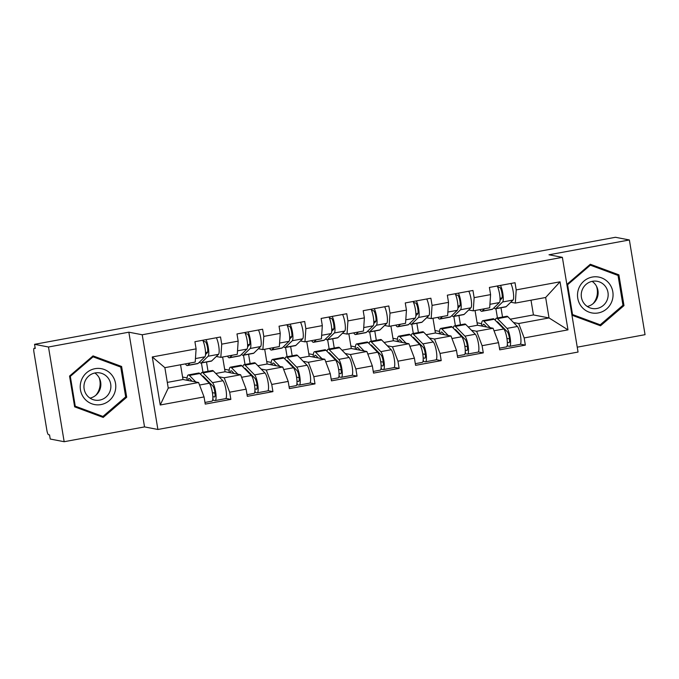 <?xml version="1.0" encoding="UTF-8"?>
<svg xmlns="http://www.w3.org/2000/svg" width="679" height="679" viewBox="0 0 679 679"><rect width="100%" height="100%" fill="white"/><g stroke="black" fill="none" stroke-linecap="round" stroke-linejoin="round"><path stroke-width="1.02" d="M577.243 347.173L645.05 334.679L629.374 239.967L615.437 237.285L34.553 344.321L48.489 347.003L64.165 441.715L144.534 426.904L157.893 429.476L578.05 352.053L562.373 257.341L142.217 334.764L157.893 429.476M64.165 441.715L50.229 439.033L49.542 434.891L48.523 434.696A4.21 0.908 -100.4 0 1 46.885 430.376L33.95 352.231A4.21 0.908 -100.4 0 1 34.145 348.268L35.172 348.081M497.444 317.984L495.908 308.69M455.38 325.733L453.835 316.439M413.307 333.482L411.771 324.197M371.235 341.24L369.699 331.946M329.171 348.989L327.634 339.695M287.098 356.738L285.562 347.453M245.026 364.496L243.489 355.202M510.285 319.198L533.439 314.937L549.031 317.933L567.984 329.867L560.031 281.819L516.21 289.891L515.021 282.719L489.398 287.438L490.586 294.618L489.695 307.808L473.246 310.838L468.714 309.972M567.984 329.867L524.163 337.938L525.351 345.119L520.394 344.168M468.213 326.955L477.481 325.241L493.073 328.246L498.539 342.657L499.736 349.838L525.351 345.119M498.539 342.657L482.09 345.696L483.278 352.868L478.322 351.917M426.14 334.705L435.417 332.999L451.009 335.995L456.475 350.415L457.663 357.595L483.278 352.868M456.475 350.415L440.026 353.445L441.214 360.625L436.249 359.666M384.076 342.454L393.345 340.748L408.936 343.744L414.402 358.164L415.59 365.344L441.214 360.625M414.402 358.164L397.953 361.194L399.142 368.374L394.185 367.424M342.004 350.211L351.272 348.497L366.864 351.501L372.338 365.913L373.526 373.094L399.142 368.374M372.338 365.913L355.881 368.952L357.069 376.124L352.112 375.173M299.94 357.96L309.208 356.254L324.8 359.25L330.266 373.671L331.454 380.851L357.069 376.124M330.266 373.671L313.817 376.701L315.005 383.881L310.04 382.922M257.867 365.709L267.136 364.003L282.727 366.999L288.193 381.42L289.381 388.6L315.005 383.881M288.193 381.42L271.744 384.45L272.933 391.63L267.976 390.68M215.795 373.467L225.072 371.761L240.655 374.757L246.129 389.169L247.317 396.349L272.933 391.63M246.129 389.169L229.672 392.207L230.86 399.388L225.903 398.429M167.306 382.404L182.999 379.51L198.591 382.506L204.056 396.926L205.245 404.107L230.86 399.388M204.056 396.926L160.236 404.998L152.283 356.95L196.104 348.879L195.204 362.077L164.87 367.662L168.248 388.099L198.591 382.506M490.586 294.618L474.137 297.648L472.949 290.468L447.334 295.187L448.522 302.367L432.073 305.397L430.876 298.217L405.261 302.936L406.449 310.116L390.001 313.146L388.812 305.974L363.189 310.693L364.377 317.874L347.928 320.904L346.74 313.723L321.125 318.443L322.313 325.623L305.864 328.653L304.676 321.473L279.052 326.192L280.24 333.372L263.791 336.411L262.603 329.23L236.979 333.949L238.168 341.13L221.719 344.16L220.531 336.979L194.915 341.698L196.104 348.879M471.464 330.283L476.624 331.276L493.073 328.246M477.481 325.241L475.045 310.507M460.455 324.8L458.919 315.506M476.624 331.276L482.09 345.696M474.137 297.648L473.246 310.838M429.4 338.032L434.552 339.025L451.009 335.995M448.522 302.367L447.622 315.565L431.173 318.595L426.641 317.721M435.417 332.999L432.973 318.264M418.391 332.549L416.855 323.255M434.552 339.025L440.026 353.445M432.073 305.397L431.173 318.595M387.327 345.789L392.487 346.774L408.936 343.744M406.449 310.116L405.55 323.314L389.101 326.344L384.577 325.47M393.345 340.748L390.909 326.013M376.319 340.298L374.783 331.012M392.487 346.774L397.953 361.194M390.001 313.146L389.101 326.344M345.255 353.538L350.415 354.531L366.864 351.501M364.377 317.874L363.486 331.063L347.037 334.093L342.505 333.228M351.272 348.497L348.836 333.762M334.246 348.055L332.71 338.762M350.415 354.531L355.881 368.952M347.928 320.904L347.037 334.093M303.19 361.287L308.351 362.28L324.8 359.25M322.313 325.623L321.413 338.821L304.964 341.851L300.432 340.977M309.208 356.254L306.764 341.52M292.182 355.804L290.646 346.519M308.351 362.28L313.817 376.701M305.864 328.653L304.964 341.851M261.118 369.045L266.278 370.038L282.727 366.999M280.24 333.372L279.349 346.57L262.892 349.6L258.368 348.726M267.136 364.003L264.7 349.269M250.11 363.554L248.573 354.268M266.278 370.038L271.744 384.45M263.791 336.411L262.892 349.6M219.045 376.794L224.206 377.787L240.655 374.757M238.168 341.13L237.277 354.319L220.828 357.349L216.295 356.483M225.072 371.761L222.627 357.018M208.046 371.311L206.501 362.017M224.206 377.787L229.672 392.207M221.719 344.16L220.828 357.349M35.172 348.098L34.222 348.268L35.24 348.463L34.553 344.321M202.962 372.245L201.425 362.959M182.999 379.51L180.555 364.776M168.248 388.099L160.236 404.998M152.283 356.95L164.87 367.662M629.374 239.967L549.005 254.778L562.373 257.341M144.534 426.904L128.849 332.192L48.489 347.003M128.849 332.192L142.217 334.764M513.536 322.533L518.697 323.518L549.031 317.933L545.653 297.495L515.31 303.089L510.778 302.214M533.439 314.937L531.003 300.194M502.528 317.042L500.992 307.757M518.697 323.518L524.163 337.938M516.21 289.891L515.31 303.089M560.031 281.819L545.653 297.495M93.031 355.889L69.555 376.064L74.648 406.84L103.216 417.424L126.701 397.249L121.6 366.473L93.031 355.889M571.947 315.209L600.508 325.793L623.984 305.609L618.892 274.842L590.314 264.258L566.855 284.425M119.012 366.439L92.65 356.22M100.933 416.575L101.426 416.151M118.935 365.964L121.6 366.473M125.53 397.02L126.701 397.249M598.216 324.944L598.708 324.52M616.294 274.8L589.932 264.589M616.218 274.333L618.892 274.842M622.813 305.389L623.984 305.609M205.992 339.661A9.268 2.003 79.6 0 1 208.512 349.082A9.268 2.003 79.6 0 1 208.147 356.229L201.34 362.824A14.038 3.03 79.6 0 1 200.942 363.044A14.038 3.03 79.6 0 1 200.687 363.044A14.038 3.03 79.6 0 1 199.507 362.068M190.12 363.01L187.727 365.336A14.038 3.03 79.6 0 1 187.328 365.557A14.038 3.03 79.6 0 1 187.065 365.548A14.038 3.03 79.6 0 1 185.435 363.876M203.259 341.376L205.287 341.741A5.619 1.214 -100.4 0 1 207.367 346.876A5.619 1.214 -100.4 0 1 207.384 352.698L205.525 354.497M202.758 340.255A9.268 2.003 79.6 0 1 205.279 349.685A9.268 2.003 79.6 0 1 204.914 356.823L198.107 363.418A14.038 3.03 79.6 0 1 197.708 363.638L187.328 365.557M216.372 337.743A9.268 2.003 79.6 0 1 218.901 347.173A9.268 2.003 79.6 0 1 218.528 354.319L211.721 360.914A14.038 3.03 79.6 0 1 211.322 361.135L200.942 363.044M207.63 352.18A10.389 2.241 -100.4 0 1 207.621 352.146L205.533 352.528M188.117 380.495A10.389 2.241 79.6 0 1 189.025 378.526A10.389 2.241 79.6 0 1 189.212 378.526A10.389 2.241 79.6 0 1 189.789 378.89L192.098 381.258M195.781 381.963L189.39 375.428A14.038 3.03 -100.4 0 0 188.618 374.935A14.038 3.03 -100.4 0 0 188.363 374.935A14.038 3.03 -100.4 0 0 186.988 380.274M204.973 402.443L211.958 401.153A9.268 2.003 -100.4 0 0 212.485 393.09A9.268 2.003 -100.4 0 0 209.285 383.245L199.779 373.518A14.038 3.03 -100.4 0 0 199.006 373.026A14.038 3.03 -100.4 0 0 198.743 373.026L188.363 374.935M202.359 376.166A10.389 2.241 79.6 0 1 202.639 376.013A10.389 2.241 79.6 0 1 202.834 376.022A10.389 2.241 79.6 0 1 203.403 376.378L212.917 386.113A5.619 1.214 79.6 0 1 214.853 392.08A5.619 1.214 79.6 0 1 214.539 396.96A5.619 1.214 79.6 0 1 214.437 396.96L212.841 396.655M212.62 400.211L215.031 400.551A9.268 2.003 -100.4 0 0 215.201 400.551A9.268 2.003 -100.4 0 0 215.718 392.496A9.268 2.003 -100.4 0 0 212.519 382.65L203.013 372.924A14.038 3.03 -100.4 0 0 202.24 372.432A14.038 3.03 -100.4 0 0 201.977 372.423A14.038 3.03 -100.4 0 0 200.823 374.587M215.201 400.551L225.581 398.641A9.268 2.003 -100.4 0 0 226.107 390.578A9.268 2.003 -100.4 0 0 222.907 380.741L213.393 371.006A14.038 3.03 -100.4 0 0 212.62 370.513A14.038 3.03 -100.4 0 0 212.366 370.513L201.977 372.423M214.988 393.158L212.417 392.666M205.949 379.841L206.654 379.705M187.098 377.906L182.592 377.04M95.026 368.68A18.257 17.764 100.9 0 0 80.47 389.865A18.257 17.764 100.9 0 0 100.967 404.582A18.257 17.764 100.9 0 0 115.532 383.406A18.257 17.764 100.9 0 0 95.026 368.68M95.17 372.932A13.818 13.444 100.9 0 0 94.814 400.092A13.818 13.444 100.9 0 0 110.881 386.572A13.818 13.444 100.9 0 0 95.17 372.932M102.936 416.448L75.25 406.186L70.319 376.37L93.065 356.823L120.743 367.076L125.683 396.892L102.936 416.448L74.58 406.39M74.52 406.042L75.25 406.186M69.581 376.234L70.319 376.37M92.149 356.645L93.065 356.823M99.193 377.83A17.552 17.077 -79.1 0 1 95.841 395.254M89.993 398.115A13.818 13.444 100.9 0 0 94.822 373M608.978 283.228A18.257 17.764 100.9 0 0 583.948 281.072A18.257 17.764 100.9 0 0 581.589 306.772A18.257 17.764 100.9 0 0 606.619 308.928A18.257 17.764 100.9 0 0 608.978 283.228M605.074 285.978A13.818 13.444 100.9 0 0 583.142 287.938A13.818 13.444 100.9 0 0 592.096 308.461A13.818 13.444 100.9 0 0 605.074 285.978M587.276 306.475A13.818 13.444 100.9 0 0 592.105 281.369M600.219 324.808L572.533 314.547L567.602 284.739L590.348 265.183L618.034 275.445L622.966 305.261L600.219 324.808L571.879 314.759M571.82 314.411L572.533 314.547M566.88 284.603L567.602 284.739M589.44 265.014L590.348 265.183M596.476 286.19A17.552 17.077 -79.1 0 1 593.123 303.615M248.064 331.904A9.268 2.003 79.6 0 1 250.585 341.333A9.268 2.003 79.6 0 1 250.22 348.48L243.413 355.075A14.038 3.03 79.6 0 1 243.014 355.295A14.038 3.03 79.6 0 1 242.751 355.287A14.038 3.03 79.6 0 1 241.571 354.311M232.193 355.261L229.791 357.587A14.038 3.03 79.6 0 1 229.392 357.799A14.038 3.03 79.6 0 1 229.137 357.799A14.038 3.03 79.6 0 1 227.499 356.119M245.331 333.627L247.36 333.983A5.619 1.214 -100.4 0 1 249.439 339.127A5.619 1.214 -100.4 0 1 249.448 344.94L247.597 346.74M244.83 332.506A9.268 2.003 79.6 0 1 247.351 341.927A9.268 2.003 79.6 0 1 246.978 349.074L240.171 355.669A14.038 3.03 79.6 0 1 239.78 355.889L229.392 357.799M258.444 329.994A9.268 2.003 79.6 0 1 260.965 339.424A9.268 2.003 79.6 0 1 260.6 346.562L253.793 353.156A14.038 3.03 79.6 0 1 253.394 353.377L243.014 355.295M249.702 344.423A10.389 2.241 -100.4 0 1 249.685 344.397L247.606 344.779M290.128 324.155A9.268 2.003 79.6 0 1 292.657 333.584A9.268 2.003 79.6 0 1 292.284 340.722L285.477 347.317A14.038 3.03 79.6 0 1 285.087 347.538A14.038 3.03 79.6 0 1 284.824 347.538A14.038 3.03 79.6 0 1 283.644 346.562M274.257 347.504L271.863 349.829A14.038 3.03 79.6 0 1 271.464 350.05A14.038 3.03 79.6 0 1 271.201 350.05A14.038 3.03 79.6 0 1 269.571 348.369M287.395 325.869L289.432 326.234A5.619 1.214 -100.4 0 1 291.503 331.377A5.619 1.214 -100.4 0 1 291.52 337.191L289.661 338.991M286.894 324.749A9.268 2.003 79.6 0 1 289.415 334.178A9.268 2.003 79.6 0 1 289.05 341.325L282.243 347.92A14.038 3.03 79.6 0 1 281.844 348.132L271.464 350.05M300.517 322.245A9.268 2.003 79.6 0 1 303.038 331.666A9.268 2.003 79.6 0 1 302.664 338.813L295.866 345.407A14.038 3.03 79.6 0 1 295.467 345.628L285.087 347.538M291.758 336.64A10.389 2.241 -100.4 0 0 291.766 336.674L289.67 337.03M332.201 316.406A9.268 2.003 79.6 0 1 334.722 325.827A9.268 2.003 79.6 0 1 334.357 332.973L327.55 339.568A14.038 3.03 79.6 0 1 327.151 339.789A14.038 3.03 79.6 0 1 326.896 339.789A14.038 3.03 79.6 0 1 325.716 338.804M316.329 339.755L313.927 342.08A14.038 3.03 79.6 0 1 313.537 342.301A14.038 3.03 79.6 0 1 313.274 342.292A14.038 3.03 79.6 0 1 311.644 340.62M329.468 318.12L331.496 318.485A5.619 1.214 -100.4 0 1 333.576 323.62A5.619 1.214 -100.4 0 1 333.593 329.442L331.734 331.242M328.967 317A9.268 2.003 79.6 0 1 331.488 326.429A9.268 2.003 79.6 0 1 331.123 333.567L324.316 340.162A14.038 3.03 79.6 0 1 323.917 340.383L313.537 342.301M342.581 314.487A9.268 2.003 79.6 0 1 345.102 323.917A9.268 2.003 79.6 0 1 344.737 331.063L337.93 337.658A14.038 3.03 79.6 0 1 337.531 337.87L327.151 339.789M333.839 328.925A10.389 2.241 -100.4 0 1 333.83 328.891L331.742 329.273M374.273 308.648A9.268 2.003 79.6 0 1 376.794 318.078A9.268 2.003 79.6 0 1 376.421 325.224L369.622 331.819A14.038 3.03 79.6 0 1 369.223 332.039A14.038 3.03 79.6 0 1 368.96 332.031A14.038 3.03 79.6 0 1 367.78 331.055M358.402 332.006L356 334.323A14.038 3.03 79.6 0 1 355.601 334.543A14.038 3.03 79.6 0 1 355.346 334.543A14.038 3.03 79.6 0 1 353.708 332.863M371.54 310.362L373.569 310.727A5.619 1.214 -100.4 0 1 375.64 315.871A5.619 1.214 -100.4 0 1 375.657 321.685L373.806 323.484M371.04 309.251A9.268 2.003 79.6 0 1 373.56 318.672A9.268 2.003 79.6 0 1 373.187 325.818L366.38 332.413A14.038 3.03 79.6 0 1 365.989 332.634L355.601 334.543M384.654 306.738A9.268 2.003 79.6 0 1 387.174 316.168A9.268 2.003 79.6 0 1 386.809 323.306L380.002 329.901A14.038 3.03 79.6 0 1 379.603 330.121L369.223 332.039M375.911 321.167A10.389 2.241 -100.4 0 1 375.894 321.142L373.806 321.523M416.337 300.899A9.268 2.003 79.6 0 1 418.867 310.328A9.268 2.003 79.6 0 1 418.493 317.466L411.686 324.061A14.038 3.03 79.6 0 1 411.287 324.282A14.038 3.03 79.6 0 1 411.033 324.282A14.038 3.03 79.6 0 1 409.853 323.306M400.466 324.248L398.072 326.574A14.038 3.03 79.6 0 1 397.673 326.794A14.038 3.03 79.6 0 1 397.41 326.794A14.038 3.03 79.6 0 1 395.781 325.114M413.604 302.613L415.641 302.978A5.619 1.214 -100.4 0 1 417.712 308.122A5.619 1.214 -100.4 0 1 417.729 313.936L415.871 315.735M413.104 301.493A9.268 2.003 79.6 0 1 415.624 310.923A9.268 2.003 79.6 0 1 415.259 318.069L408.452 324.664A14.038 3.03 79.6 0 1 408.054 324.876L397.673 326.794M426.726 298.981A9.268 2.003 79.6 0 1 429.247 308.41A9.268 2.003 79.6 0 1 428.873 315.557L422.075 322.152A14.038 3.03 79.6 0 1 421.676 322.372L411.287 324.282M417.967 313.384A10.389 2.241 -100.4 0 0 417.975 313.418L415.879 313.766M230.181 372.737A10.389 2.241 79.6 0 1 231.089 370.776A10.389 2.241 79.6 0 1 231.284 370.776A10.389 2.241 79.6 0 1 231.853 371.141L234.17 373.509M237.854 374.214L231.463 367.678A14.038 3.03 -100.4 0 0 230.69 367.186A14.038 3.03 -100.4 0 0 230.427 367.186A14.038 3.03 -100.4 0 0 229.061 372.525M247.037 394.686L254.031 393.396A9.268 2.003 -100.4 0 0 254.557 385.341A9.268 2.003 -100.4 0 0 251.357 375.495L241.843 365.76A14.038 3.03 -100.4 0 0 241.07 365.277A14.038 3.03 -100.4 0 0 240.816 365.268L230.427 367.186M244.432 368.408A10.389 2.241 79.6 0 1 244.712 368.264A10.389 2.241 79.6 0 1 244.898 368.264A10.389 2.241 79.6 0 1 245.475 368.629L254.981 378.364A5.619 1.214 79.6 0 1 256.925 384.322A5.619 1.214 79.6 0 1 256.603 389.211A5.619 1.214 79.6 0 1 256.501 389.211L254.914 388.906M254.684 392.462L257.095 392.802A9.268 2.003 -100.4 0 0 257.265 392.802A9.268 2.003 -100.4 0 0 257.791 384.738A9.268 2.003 -100.4 0 0 254.591 374.901L245.085 365.166A14.038 3.03 -100.4 0 0 244.304 364.674A14.038 3.03 -100.4 0 0 244.05 364.674A14.038 3.03 -100.4 0 0 242.895 366.838M257.265 392.802L267.653 390.892A9.268 2.003 -100.4 0 0 268.171 382.829A9.268 2.003 -100.4 0 0 264.971 372.983L255.465 363.257A14.038 3.03 -100.4 0 0 254.693 362.764A14.038 3.03 -100.4 0 0 254.43 362.764L244.05 364.674M257.061 385.409L254.489 384.917M248.022 372.084L248.726 371.956M229.162 370.157L224.656 369.283M272.254 364.988A10.389 2.241 79.6 0 1 273.162 363.019A10.389 2.241 79.6 0 1 273.357 363.027A10.389 2.241 79.6 0 1 273.926 363.384L276.243 365.752M279.918 366.465L273.535 359.929A14.038 3.03 -100.4 0 0 272.763 359.437A14.038 3.03 -100.4 0 0 272.5 359.429A14.038 3.03 -100.4 0 0 271.125 364.776M289.11 386.937L296.103 385.647A9.268 2.003 -100.4 0 0 296.621 377.583A9.268 2.003 -100.4 0 0 293.421 367.746L283.915 358.011A14.038 3.03 -100.4 0 0 283.143 357.519A14.038 3.03 -100.4 0 0 282.88 357.519L272.5 359.429M286.504 360.659A10.389 2.241 79.6 0 1 286.784 360.515A10.389 2.241 79.6 0 1 286.971 360.515A10.389 2.241 79.6 0 1 287.548 360.88L297.054 370.607A5.619 1.214 79.6 0 1 298.989 376.573A5.619 1.214 79.6 0 1 298.675 381.462A5.619 1.214 79.6 0 1 298.573 381.462L296.986 381.157M296.757 384.713L299.167 385.052A9.268 2.003 -100.4 0 0 299.337 385.052A9.268 2.003 -100.4 0 0 299.863 376.989A9.268 2.003 -100.4 0 0 296.664 367.144L287.149 357.417A14.038 3.03 -100.4 0 0 286.377 356.925A14.038 3.03 -100.4 0 0 286.122 356.925A14.038 3.03 -100.4 0 0 284.968 359.089M299.337 385.052L309.717 383.134A9.268 2.003 -100.4 0 0 310.244 375.071A9.268 2.003 -100.4 0 0 307.044 365.234L297.538 355.499A14.038 3.03 -100.4 0 0 296.757 355.015A14.038 3.03 -100.4 0 0 296.502 355.007L286.122 356.925M299.125 377.66L296.562 377.159M290.094 364.334L290.79 364.207M271.235 362.399L266.728 361.534M314.318 357.239A10.389 2.241 79.6 0 1 315.234 355.27A10.389 2.241 79.6 0 1 315.421 355.27A10.389 2.241 79.6 0 1 315.998 355.635L318.307 358.003M321.99 358.707L315.599 352.172A14.038 3.03 -100.4 0 0 314.827 351.68A14.038 3.03 -100.4 0 0 314.572 351.68A14.038 3.03 -100.4 0 0 313.197 357.018M331.174 379.179L338.167 377.897A9.268 2.003 -100.4 0 0 338.694 369.834A9.268 2.003 -100.4 0 0 335.494 359.989L325.988 350.262A14.038 3.03 -100.4 0 0 325.207 349.77A14.038 3.03 -100.4 0 0 324.952 349.77L314.572 351.68M328.568 352.91A10.389 2.241 79.6 0 1 328.848 352.757A10.389 2.241 79.6 0 1 329.043 352.766A10.389 2.241 79.6 0 1 329.612 353.122L339.118 362.858A5.619 1.214 79.6 0 1 341.062 368.824A5.619 1.214 79.6 0 1 340.748 373.705A5.619 1.214 79.6 0 1 340.637 373.705L339.05 373.399M338.821 376.955L341.231 377.295A9.268 2.003 -100.4 0 0 341.41 377.295A9.268 2.003 -100.4 0 0 341.927 369.24A9.268 2.003 -100.4 0 0 338.728 359.395L329.222 349.668A14.038 3.03 -100.4 0 0 328.449 349.176A14.038 3.03 -100.4 0 0 328.186 349.167A14.038 3.03 -100.4 0 0 327.032 351.332M341.41 377.295L351.79 375.385A9.268 2.003 -100.4 0 0 352.308 367.322A9.268 2.003 -100.4 0 0 349.108 357.485L339.602 347.75A14.038 3.03 -100.4 0 0 338.829 347.258A14.038 3.03 -100.4 0 0 338.575 347.258L328.186 349.167M341.197 369.902L338.626 369.41M332.158 356.585L332.863 356.45M313.308 354.65L308.801 353.784M356.39 349.481A10.389 2.241 79.6 0 1 357.298 347.521A10.389 2.241 79.6 0 1 357.493 347.521A10.389 2.241 79.6 0 1 358.062 347.886L360.379 350.254M364.063 350.958L357.672 344.423A14.038 3.03 -100.4 0 0 356.899 343.93A14.038 3.03 -100.4 0 0 356.636 343.93A14.038 3.03 -100.4 0 0 355.27 349.269M373.246 371.43L380.24 370.14A9.268 2.003 -100.4 0 0 380.766 362.077A9.268 2.003 -100.4 0 0 377.566 352.24L368.052 342.505A14.038 3.03 -100.4 0 0 367.28 342.021A14.038 3.03 -100.4 0 0 367.025 342.012L356.636 343.93M370.641 345.153A10.389 2.241 79.6 0 1 370.921 345.008A10.389 2.241 79.6 0 1 371.107 345.008A10.389 2.241 79.6 0 1 371.685 345.373L381.191 355.109A5.619 1.214 79.6 0 1 383.134 361.067A5.619 1.214 79.6 0 1 382.812 365.956A5.619 1.214 79.6 0 1 382.71 365.956L381.123 365.65M380.894 369.206L383.304 369.546A9.268 2.003 -100.4 0 0 383.474 369.546A9.268 2.003 -100.4 0 0 384 361.483A9.268 2.003 -100.4 0 0 380.8 351.646L371.294 341.91A14.038 3.03 -100.4 0 0 370.513 341.418A14.038 3.03 -100.4 0 0 370.259 341.418A14.038 3.03 -100.4 0 0 369.104 343.582M383.474 369.546L393.862 367.636A9.268 2.003 -100.4 0 0 394.38 359.573A9.268 2.003 -100.4 0 0 391.18 349.727L381.674 340.001A14.038 3.03 -100.4 0 0 380.902 339.508A14.038 3.03 -100.4 0 0 380.639 339.508L370.259 341.418M383.27 362.153L380.698 361.661M374.231 348.828L374.935 348.7M355.372 346.901L350.865 346.027M398.463 341.732A10.389 2.241 79.6 0 1 399.371 339.763A10.389 2.241 79.6 0 1 399.566 339.772A10.389 2.241 79.6 0 1 400.135 340.128L402.452 342.496M406.127 343.209L399.744 336.665A14.038 3.03 -100.4 0 0 398.972 336.181A14.038 3.03 -100.4 0 0 398.709 336.173A14.038 3.03 -100.4 0 0 397.334 341.52M415.319 363.681L422.313 362.391A9.268 2.003 -100.4 0 0 422.83 354.328A9.268 2.003 -100.4 0 0 419.63 344.491L410.124 334.755A14.038 3.03 -100.4 0 0 409.352 334.263A14.038 3.03 -100.4 0 0 409.089 334.263L398.709 336.173M412.713 337.404A10.389 2.241 79.6 0 1 412.993 337.259A10.389 2.241 79.6 0 1 413.18 337.259A10.389 2.241 79.6 0 1 413.757 337.624L423.263 347.351A5.619 1.214 79.6 0 1 425.198 353.318A5.619 1.214 79.6 0 1 424.884 358.206A5.619 1.214 79.6 0 1 424.782 358.206L423.195 357.901M422.966 361.457L425.377 361.788A9.268 2.003 -100.4 0 0 425.546 361.797A9.268 2.003 -100.4 0 0 426.072 353.734A9.268 2.003 -100.4 0 0 422.864 343.888L413.358 334.161A14.038 3.03 -100.4 0 0 412.586 333.669A14.038 3.03 -100.4 0 0 412.331 333.669A14.038 3.03 -100.4 0 0 411.168 335.825M425.546 361.797L435.926 359.878A9.268 2.003 -100.4 0 0 436.453 351.815A9.268 2.003 -100.4 0 0 433.253 341.978L423.738 332.243A14.038 3.03 -100.4 0 0 422.966 331.759A14.038 3.03 -100.4 0 0 422.711 331.751L412.331 333.669M425.334 354.404L422.771 353.903M416.303 341.079L416.999 340.951M397.444 339.144L392.937 338.278M458.41 293.15A9.268 2.003 79.6 0 1 460.931 302.571A9.268 2.003 79.6 0 1 460.566 309.717L453.759 316.312A14.038 3.03 79.6 0 1 453.36 316.533A14.038 3.03 79.6 0 1 453.105 316.524A14.038 3.03 79.6 0 1 451.925 315.548M442.538 316.499L440.136 318.824A14.038 3.03 79.6 0 1 439.746 319.037A14.038 3.03 79.6 0 1 439.483 319.037A14.038 3.03 79.6 0 1 437.853 317.365M455.677 294.864L457.705 295.229A5.619 1.214 -100.4 0 1 459.785 300.364A5.619 1.214 -100.4 0 1 459.802 306.187L457.943 307.986M455.176 293.744A9.268 2.003 79.6 0 1 457.697 303.173A9.268 2.003 79.6 0 1 457.323 310.311L450.525 316.906A14.038 3.03 79.6 0 1 450.126 317.127L439.746 319.037M468.79 291.232A9.268 2.003 79.6 0 1 471.311 300.661A9.268 2.003 79.6 0 1 470.946 307.808L464.139 314.402A14.038 3.03 79.6 0 1 463.74 314.615L453.36 316.533M460.048 305.669A10.389 2.241 -100.4 0 1 460.039 305.635L457.952 306.017M440.527 333.983A10.389 2.241 79.6 0 1 441.443 332.014A10.389 2.241 79.6 0 1 441.63 332.014A10.389 2.241 79.6 0 1 442.207 332.379L444.516 334.747M448.199 335.451L441.808 328.916A14.038 3.03 -100.4 0 0 441.036 328.424A14.038 3.03 -100.4 0 0 440.781 328.424A14.038 3.03 -100.4 0 0 439.406 333.762M457.383 355.923L464.377 354.642A9.268 2.003 -100.4 0 0 464.903 346.579A9.268 2.003 -100.4 0 0 461.703 336.733L452.197 327.006A14.038 3.03 -100.4 0 0 451.416 326.514A14.038 3.03 -100.4 0 0 451.162 326.514L440.781 328.424M454.777 329.654A10.389 2.241 79.6 0 1 455.057 329.502A10.389 2.241 79.6 0 1 455.253 329.51A10.389 2.241 79.6 0 1 455.821 329.867L465.327 339.602A5.619 1.214 79.6 0 1 467.271 345.569A5.619 1.214 79.6 0 1 466.957 350.449A5.619 1.214 79.6 0 1 466.846 350.449L465.259 350.143M465.03 353.7L467.441 354.039A9.268 2.003 -100.4 0 0 467.619 354.039A9.268 2.003 -100.4 0 0 468.137 345.976A9.268 2.003 -100.4 0 0 464.937 336.139L455.431 326.404A14.038 3.03 -100.4 0 0 454.658 325.92A14.038 3.03 -100.4 0 0 454.395 325.912A14.038 3.03 -100.4 0 0 453.241 328.076M467.619 354.039L477.999 352.129A9.268 2.003 -100.4 0 0 478.517 344.066A9.268 2.003 -100.4 0 0 475.317 334.229L465.811 324.494A14.038 3.03 -100.4 0 0 465.039 324.002A14.038 3.03 -100.4 0 0 464.776 324.002L454.395 325.912M467.407 346.646L464.835 346.154M458.367 333.321L459.072 333.194M439.508 331.394L435.01 330.529M500.482 285.392A9.268 2.003 79.6 0 1 503.003 294.822A9.268 2.003 79.6 0 1 502.63 301.968L495.831 308.563A14.038 3.03 79.6 0 1 495.432 308.775A14.038 3.03 79.6 0 1 495.169 308.775A14.038 3.03 79.6 0 1 493.989 307.799M484.611 308.75L482.209 311.067A14.038 3.03 79.6 0 1 481.81 311.288A14.038 3.03 79.6 0 1 481.555 311.288A14.038 3.03 79.6 0 1 479.917 309.607M497.749 287.107L499.778 287.472A5.619 1.214 -100.4 0 1 501.849 292.615A5.619 1.214 -100.4 0 1 501.866 298.429L500.016 300.228M497.24 285.986A9.268 2.003 79.6 0 1 499.769 295.416A9.268 2.003 79.6 0 1 499.396 302.562L492.589 309.157A14.038 3.03 79.6 0 1 492.19 309.378L481.81 311.288M510.863 283.483A9.268 2.003 79.6 0 1 513.383 292.912A9.268 2.003 79.6 0 1 513.018 300.05L506.211 306.645A14.038 3.03 79.6 0 1 505.813 306.866L495.432 308.775M502.112 297.911A10.389 2.241 -100.4 0 1 502.104 297.877L500.016 298.268M482.599 326.226A10.389 2.241 79.6 0 1 483.507 324.265A10.389 2.241 79.6 0 1 483.703 324.265A10.389 2.241 79.6 0 1 484.271 324.63L486.588 326.998M490.263 327.702L483.881 321.167A14.038 3.03 -100.4 0 0 483.109 320.675A14.038 3.03 -100.4 0 0 482.845 320.675A14.038 3.03 -100.4 0 0 481.479 326.013M499.455 348.174L506.449 346.884A9.268 2.003 -100.4 0 0 506.975 338.821A9.268 2.003 -100.4 0 0 503.767 328.984L494.261 319.249A14.038 3.03 -100.4 0 0 493.489 318.765A14.038 3.03 -100.4 0 0 493.234 318.757L482.845 320.675M496.85 321.897A10.389 2.241 79.6 0 1 497.13 321.753A10.389 2.241 79.6 0 1 497.317 321.753A10.389 2.241 79.6 0 1 497.894 322.118L507.4 331.853A5.619 1.214 79.6 0 1 509.343 337.811A5.619 1.214 79.6 0 1 509.021 342.7A5.619 1.214 79.6 0 1 508.919 342.7L507.332 342.394M507.103 345.951L509.513 346.29A9.268 2.003 -100.4 0 0 509.683 346.29A9.268 2.003 -100.4 0 0 510.209 338.227A9.268 2.003 -100.4 0 0 507.009 328.39L497.495 318.655A14.038 3.03 -100.4 0 0 496.722 318.162A14.038 3.03 -100.4 0 0 496.468 318.162A14.038 3.03 -100.4 0 0 495.314 320.327M509.683 346.29L520.063 344.38A9.268 2.003 -100.4 0 0 520.589 336.317A9.268 2.003 -100.4 0 0 517.39 326.472L507.884 316.745A14.038 3.03 -100.4 0 0 507.111 316.253A14.038 3.03 -100.4 0 0 506.848 316.253L496.468 318.162M509.479 338.897L506.907 338.405M500.44 325.572L501.144 325.445M481.581 323.637L477.074 322.771M203.242 340.162L203.445 341.384M204.914 356.823L195.442 358.571M198.107 363.418L187.727 365.336M218.528 354.319L208.147 356.229M211.721 360.914L201.34 362.824M212.858 398.25L213.181 400.194M212.519 382.65L222.907 380.741M203.013 372.924L213.393 371.006M199.55 385.044L209.285 383.245M189.39 375.428L199.779 373.518M245.314 332.413L245.518 333.627M246.978 349.074L237.514 350.822M240.171 355.669L229.791 357.587M260.6 346.562L250.22 348.48M253.793 353.156L243.413 355.075M287.378 324.664L287.582 325.878M289.05 341.325L279.587 343.065M282.243 347.92L271.863 349.829M302.664 338.813L292.284 340.722M295.866 345.407L285.477 347.317M329.451 316.906L329.654 318.128M331.123 333.567L321.651 335.316M324.316 340.162L313.927 342.08M344.737 331.063L334.357 332.973M337.93 337.658L327.55 339.568M371.523 309.157L371.727 310.371M373.187 325.818L363.723 327.567M366.38 332.413L356 334.323M386.809 323.306L376.421 325.224M380.002 329.901L369.622 331.819M413.587 301.408L413.791 302.622M415.259 318.069L405.787 319.809M408.452 324.664L398.072 326.574M428.873 315.557L418.493 317.466M422.075 322.152L411.686 324.061M254.931 390.501L255.253 392.445M254.591 374.901L264.971 372.983M245.085 365.166L255.465 363.257M241.622 377.286L251.357 375.495M231.463 367.678L241.843 365.76M296.995 382.744L297.317 384.696M296.664 367.144L307.044 365.234M287.149 357.417L297.538 355.499M283.686 369.537L293.421 367.746M273.535 359.929L283.915 358.011M339.067 374.995L339.39 376.938M338.728 359.395L349.108 357.485M329.222 349.668L339.602 347.75M325.759 361.788L335.494 359.989M315.599 352.172L325.988 350.262M381.14 367.246L381.462 369.189M380.8 351.646L391.18 349.727M371.294 341.91L381.674 340.001M367.831 354.031L377.566 352.24M357.672 344.423L368.052 342.505M423.204 359.488L423.526 361.44M422.864 343.888L433.253 341.978M413.358 334.161L423.738 332.243M409.895 346.282L419.63 344.491M399.744 336.665L410.124 334.755M455.66 293.651L455.864 294.873M457.323 310.311L447.86 312.06M450.525 316.906L440.136 318.824M470.946 307.808L460.566 309.717M464.139 314.402L453.759 316.312M465.276 351.739L465.599 353.683M464.937 336.139L475.317 334.229M455.431 326.404L465.811 324.494M451.968 338.532L461.703 336.733M441.808 328.916L452.197 327.006M497.732 285.901L497.928 287.115M499.396 302.562L489.932 304.302M492.589 309.157L482.209 311.067M513.018 300.05L502.63 301.968M506.211 306.645L495.831 308.563M507.349 343.99L507.671 345.934M507.009 328.39L517.39 326.472M497.495 318.655L507.884 316.745M494.04 330.775L503.767 328.984M483.881 321.167L494.261 319.249"/></g></svg>
